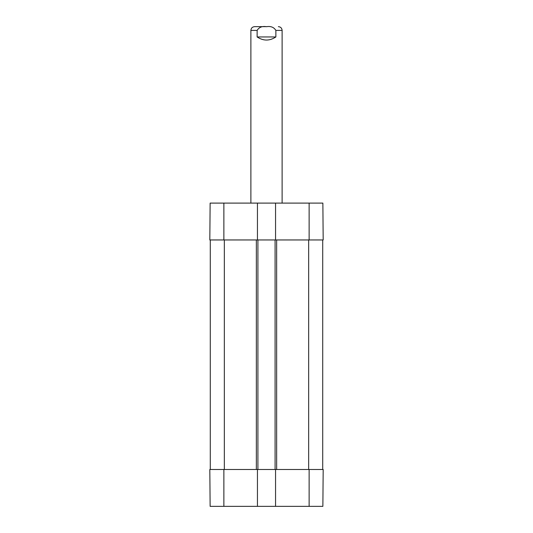 <?xml version="1.0" encoding="UTF-8"?>
<svg xmlns="http://www.w3.org/2000/svg" width="533" height="533" viewBox="0 0 533 533"><rect width="100%" height="100%" fill="white"/><g stroke="black" fill="none" stroke-linecap="round" stroke-linejoin="round"><path stroke-width="0.8" d="M210.135 506.35L257.446 506.35L257.446 469.5L209.815 469.5L210.135 506.35M309.127 506.35L322.865 506.35L323.185 469.5L275.554 469.5L275.554 506.35L309.127 506.35L309.127 469.5M275.554 506.35L257.446 506.35M257.446 203.1L210.135 203.1L209.815 239.957L257.446 239.957L257.446 203.1L275.554 203.1L275.554 239.957L323.185 239.957L322.865 203.1L275.554 203.1M275.554 239.957L257.446 239.957M210.288 469.5L210.288 239.957M257.446 469.5L257.912 469.5L257.912 239.957M257.912 469.5L275.088 469.5L275.088 239.957M275.088 469.5L275.554 469.5M322.712 469.5L322.712 239.957M266.5 26.65L254.634 26.65C252.356 26.87 251.11 28.122 250.883 30.401L250.883 203.1M257.133 36.957L257.133 30.401C259.078 27.216 262.196 25.984 266.5 26.703C270.804 25.984 273.922 27.216 275.867 30.401L275.867 36.957C269.625 41.081 263.375 41.081 257.133 36.957L275.867 36.957M275.867 30.401L282.117 30.401L282.117 203.1M223.873 469.5L223.873 506.35M309.127 239.957L309.127 203.1M223.873 239.957L223.873 203.1M224.34 469.5L224.34 239.957M256.353 469.5L256.353 239.957M276.647 469.5L276.647 239.957M308.66 469.5L308.66 239.957M257.133 30.401L250.883 30.401M282.117 30.401C281.89 28.122 280.644 26.87 278.366 26.65"/></g></svg>
